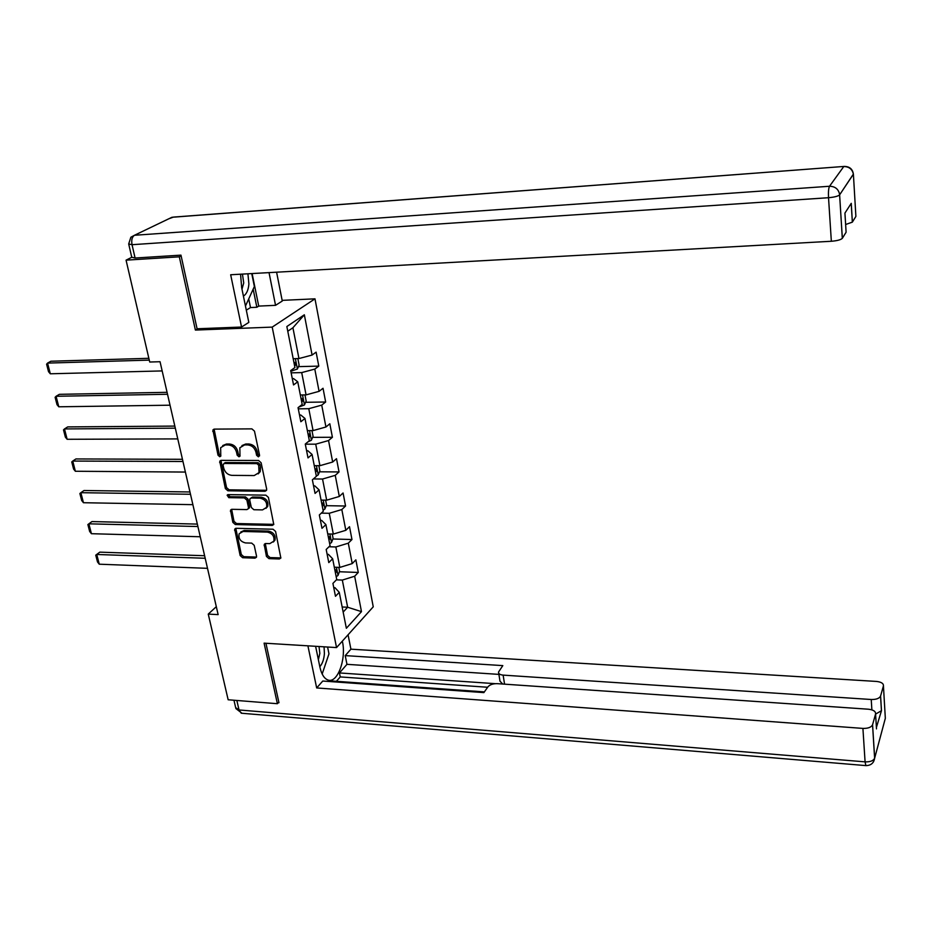 <?xml version="1.0" encoding="UTF-8"?>
<svg xmlns="http://www.w3.org/2000/svg" width="932" height="932" viewBox="0 0 932 932"><rect width="100%" height="100%" fill="white"/><g stroke="black" fill="none" stroke-linecap="round" stroke-linejoin="round"><path stroke-width="1.4" d="M258.409 456.831L259.55 455.259L254.483 431.143L251.885 428.871L214.313 429.116L212.904 429.955L218.006 455.177L219.777 456.738L220.779 456.144L220.651 447.686L225.229 444.96L228.328 444.948C232.441 445.38 235.179 447.779 236.518 452.137L237.182 455.212L238.976 456.785L240.002 456.167L239.85 447.779L244.568 444.925L247.702 444.925C251.873 445.356 254.622 447.768 255.951 452.148L256.603 455.259L258.409 456.831M266.435 556.427L268.94 558.629L279.32 558.979L280.858 558.047L275.581 531.45L273.041 529.225L236.145 528.304L234.701 529.166L240.141 555.53L242.623 557.72L254.96 558.152L256.451 557.254L256.533 556.089L254.203 545.313L251.698 543.111L245.559 542.937C240.444 541.655 238.301 538.603 239.14 533.791L243.054 531.473L267.321 532.102C272.424 533.325 274.602 536.343 273.857 541.154L269.779 543.647L265.713 543.531L264.21 544.439L266.435 556.427L267.566 555.379L270.07 557.581L280.905 557.895M264.094 643.15L277.375 703.707L228.154 699.769L208.255 614.095L218.135 614.619L160.048 361.721L149.714 362.024L126.065 260.156L179.317 256.824L195.394 330.068L272.202 327.109L336.545 647.577L264.094 643.15M265.049 491.281L266.564 490.349L266.668 489.09L261.123 462.75L258.548 460.49L221.199 460.361L219.766 461.212L225.369 488.578L227.897 490.791L265.049 491.281L266.599 490.267M268.416 497.397L273.775 524.483L272.249 525.427L235.318 524.541L232.825 522.339L230.519 510.165L231.963 509.315L246.875 509.594L248.355 508.709L248.46 507.451L246.887 500.135L244.347 497.909L228.794 497.665L227.117 495.207L228.119 494.612L265.865 495.16L268.416 497.397M272.202 327.109L314.981 298.834L373.243 606.825L336.545 647.577M339.423 571.747L358.272 572.458L355.861 559.852L352.226 563.592L348.3 543.17L351.97 539.523L349.512 526.697L345.819 530.308L341.823 509.548L345.562 506.018L343.069 492.981L339.306 496.465L335.24 475.343L339.038 471.942L336.499 458.684L332.677 462.027L328.542 440.545L332.409 437.271L329.823 423.78L325.944 426.996L321.726 405.129L325.652 402.007L323.031 388.271L319.082 391.347L314.795 369.095L318.791 366.113L316.111 352.145L312.092 355.057L304.345 314.783L286.846 326.538L294.931 367.534L290.702 370.598L293.545 384.939L297.739 381.805L293.557 378.602L292.287 378.625M358.272 572.458L354.661 576.232L361.476 611.637L346.355 628.273L339.26 592.333L335.473 596.294L332.922 583.409L336.732 579.494L332.642 558.769L328.786 562.602L326.188 549.484L330.068 545.698L325.909 524.611L321.983 528.316L319.338 514.965L323.288 511.307L319.047 489.848L315.063 493.412L312.371 479.829L316.379 476.31L312.069 454.467L308.014 457.903L305.277 444.075L309.354 440.696L304.974 418.468L300.85 421.742L298.054 407.668L302.201 404.441L297.739 381.805M328.973 546.758L335.846 546.967L339.842 567.413L334.308 567.204M327.144 554.284L328.367 554.33L332.642 558.769M339.842 567.413L352.226 563.592M335.846 546.967L348.3 543.17M321.319 513.124L329.252 513.287L333.318 534.083L327.749 533.931M320.41 520.371L321.645 520.394L325.909 524.611M333.318 534.083L345.819 530.308M329.252 513.287L341.823 509.548M313.385 478.943L322.542 479.025L326.678 500.181L321.074 500.088M313.56 485.863L314.806 485.875L319.047 489.848M326.678 500.181L339.306 496.465M322.542 479.025L335.24 475.343M305.3 444.18L315.715 444.168L319.932 465.685L314.282 465.662M306.593 450.75L307.851 450.75L312.069 454.467M319.932 465.685L332.677 462.027M315.715 444.168L328.542 440.545M298.287 408.833L308.772 408.694L313.059 430.596L307.374 430.631M299.51 415.008L300.768 414.996L304.974 418.468M313.059 430.596L325.944 426.996M308.772 408.694L321.726 405.129M291.145 372.847L301.7 372.59L306.069 394.888L300.337 394.982M306.069 394.888L319.082 391.347M301.7 372.59L314.795 369.095M304.345 314.783L292.916 327.749L298.951 358.54L293.184 358.703M298.951 358.54L312.092 355.057M181.123 255.881L179.317 256.824M131.715 257.325L126.065 260.156M277.375 703.707L278.819 702.111M282.151 300.36L314.981 298.834M216.306 606.674L208.255 614.095M292.916 327.749L287.767 331.244M342.149 606.988L347.648 607.245L342.324 580.077L336.394 579.844M343.162 612.079L347.648 607.245L361.476 611.637M333.761 587.626L334.972 587.684L339.26 592.333M342.324 580.077L354.661 576.232M298.45 366.637L318.791 366.113M305.591 402.298L325.652 402.007M312.604 437.353L332.409 437.271M319.49 471.802L339.038 471.942M326.247 505.68L345.562 506.018M332.887 538.987L351.97 539.523M195.394 330.068L197.561 328.751M259.562 455.888L257.791 454.315L257.139 451.216C255.811 446.836 253.061 444.436 248.902 443.993L247.702 444.925M241.936 445.578L245.757 444.005L248.902 443.993M222.713 445.554L226.441 444.04L229.54 444.028C233.652 444.459 236.379 446.847 237.73 451.205L238.382 454.28L240.107 455.853M214.104 429.128L219.218 454.257L220.896 455.806M220.931 460.373L226.569 487.611L229.086 489.824L266.202 490.302M258.712 465.208L256.906 463.623L224.134 463.484L223.039 465.021L223.75 468.237C225.078 472.536 227.792 474.901 231.87 475.367L254.215 475.553L259.026 472.594L258.712 465.208L259.888 464.252L258.082 462.68L256.906 463.623M223.866 463.507L225.346 462.54L258.082 462.68M258.187 473.875L260.203 471.639L260.564 467.503L259.399 468.447M259.888 464.252L260.564 467.503M231.649 509.338L234.002 521.337L236.495 523.539L273.81 524.367M248.413 508.581L249.636 506.46L248.052 499.144L245.524 496.931L229.994 496.698L228.794 497.665M228.2 494.612L229.994 496.698M262.509 509.897L266.552 507.416C267.391 502.465 265.212 499.377 260.005 498.142L251.36 498.014L249.869 498.911L249.764 500.181L251.349 507.509L253.877 509.734L262.509 509.897M266.004 508.324L267.705 506.414C268.544 501.474 266.366 498.387 261.17 497.164L260.005 498.142M250.883 498.072L252.525 497.036L261.17 497.164M265.294 543.566L267.566 555.379M273.367 542.016L274.987 540.129C275.732 535.317 273.565 532.3 268.474 531.089L267.321 532.102M240.782 531.997L244.219 530.459L268.474 531.089M235.808 528.327L241.306 554.505L243.776 556.684L256.521 557.08M148.852 358.307L50.887 361.232L47.555 363.096L149.271 360.113M297.844 358.575L299.125 365.123L297.355 369.072L290.819 371.216M162.156 370.924L50.305 373.79L48.522 371.682L46.6 364.214L47.555 363.096L50.305 373.79M294.547 365.612L295.374 365.274L295.316 362.397L293.999 362.816M243.403 296.085C246.502 294.209 248.331 290.19 248.902 284.015L247.924 273.787M241.982 289.165L243.73 282.955L242.436 274.09M251.745 273.577L254.378 286.508L245.465 306.069M319.816 666.683C322.402 663.817 323.928 659.472 324.406 653.647L324.068 646.82M318.371 659.716L319.827 653.414L319.024 646.505M327.586 647.029L328.973 653.845L322.169 674.011M240.573 274.194L241.656 287.592L248.832 322.39L241.551 327.039L230.67 274.754L831.344 241.26L828.525 197.712L132.029 244.697L135.093 258.024L180.959 255.135L197.083 328.775L241.551 327.039M269.033 272.61L275.546 305.335L282.28 301.024L276.594 272.191M246.304 310.17L250.498 307.56L256.848 307.269L258.723 306.092L275.546 305.335M853.386 174.074L839.639 194.823L853.397 174.202C852.629 169.076 849.611 166.49 844.322 166.42L171.966 217.273L134.464 235.272L829.515 186.26L843.763 166.548C849.087 166.618 852.302 169.17 853.397 174.202L855.891 216.434L852.337 222.154L845.627 224.507M852.372 222.107L851.254 203.339L844.928 213.09L846.105 232.219L842.307 238.347C840.722 239.839 837.076 240.805 831.344 241.26M135.093 258.024L131.75 257.244L128.791 244.405M252.118 273.554L258.723 306.092M256.848 307.269L253.178 289.27M250.498 307.56L248.821 299.37M342.347 641.134L342.487 641.857C346.424 659.32 337.337 683.773 327.971 679.999C324.196 678.601 321.493 674.255 319.874 666.986L315.61 646.295M307.91 645.829L316.67 687.944L322.775 681.036L483.883 692.604L487.937 686.837C489.894 684.647 492.981 683.587 497.21 683.657L868.438 709.217C873.401 709.811 875.777 711.396 875.579 713.97L872.573 724.723L874.659 758.147L885.33 718.304L883.431 685.87C883.594 683.447 881.264 681.968 876.441 681.432L350.91 649.173L345.224 655.615L346.96 664.33L339.446 672.939L340.25 676.923L336.44 681.304M484.384 691.894L332.398 681.024L331.815 681.688M348.067 634.774L350.91 649.173M316.67 687.944L862.916 728.405C868.018 728.521 871.222 727.333 872.55 724.828L872.573 724.723M871.874 709.869L871.234 699.501C876.197 699.594 879.307 698.452 880.565 696.087L883.431 685.87M876.406 727.438L881.474 710.697L875.591 714.098M871.234 699.501L503.129 675.118C499.936 674.791 498.399 673.766 498.538 672.042L502.814 665.611L345.224 655.615M278.33 702.658L278.959 702.716L265.935 643.266M495.16 683.669L339.446 672.939M487.634 687.257L340.25 676.923M502.756 684.03L499.995 681.21L498.725 673.242M498.911 674.384L346.96 664.33M323.241 670.842L326.398 661.464M167.073 392.325L59.357 394.329L56.083 396.275L167.527 394.271M304.974 394.9L306.162 400.993L304.415 404.977L298.927 406.993M170.032 405.199L58.786 406.795L57.015 404.663L55.116 397.312L56.083 396.275L58.786 406.795M301.653 401.645L302.469 401.284L302.434 398.453L301.106 398.896M174.832 426.087L67.71 426.903L64.483 428.93L175.309 428.161M311.964 430.607L313.07 436.246L311.358 440.265L307.979 441.838M177.779 438.902L67.139 439.287L65.368 437.131L63.504 429.885L64.483 428.93L67.139 439.287M308.632 437.038L309.447 436.677L309.424 433.881L308.108 434.335M182.462 459.301L75.911 458.952L72.743 461.06L182.963 461.491M318.849 465.685L319.874 470.893L318.185 474.947L316.321 476.031M185.386 472.058L75.364 471.254L73.593 469.076L71.752 461.946L72.743 461.06L75.364 471.254M315.494 471.837L316.298 471.452L316.298 468.703L314.969 469.18M189.965 491.968L83.996 490.512L80.874 492.69L190.489 494.275M325.606 500.158L326.55 504.946L324.884 509.047L323.055 510.154M192.877 504.666L83.449 502.721L81.69 500.519L79.884 493.506L80.874 492.69L83.449 502.721M322.239 506.029L323.031 505.645L323.055 502.93L321.726 503.42M197.339 524.099L91.953 521.571L88.878 523.819L197.899 526.533M332.258 534.048L333.108 538.428L331.477 542.564L329.672 543.706M200.252 536.762L91.418 533.698L89.658 531.473L87.876 524.565L88.878 523.819L91.418 533.698M328.868 539.651L329.648 539.244L329.695 536.576L328.367 537.088M204.609 555.728L99.794 552.152L96.753 554.47L205.191 558.268M338.782 567.367L339.574 571.363L337.967 575.51L336.184 576.698M207.498 568.334L99.258 564.198L97.499 561.949L95.751 555.157L99.794 552.152M335.392 572.702L336.161 572.295L336.219 569.65L334.891 570.186M95.751 555.157L96.753 554.47L99.258 564.198M257.139 451.216L255.951 452.148M245.757 444.005L244.568 444.925M238.382 454.28L237.182 455.212M237.73 451.205L236.518 452.137M229.54 444.028L228.328 444.948M226.441 444.04L225.229 444.96M219.218 454.257L218.006 455.177M213.987 430.479L212.752 431.388M257.791 454.315L256.603 455.259M229.086 489.824L227.897 490.791M226.569 487.611L225.369 488.578M220.849 461.631L219.637 462.575M225.346 462.54L224.134 463.484M273.391 524.413L272.249 525.427M236.495 523.539L235.318 524.541M234.002 521.337L232.825 522.339M231.602 510.456L230.414 511.435M249.636 506.46L248.46 507.451M248.052 499.144L246.887 500.135M245.524 496.931L244.347 497.909M252.525 497.036L251.36 498.014M265.259 544.591L264.117 545.616M244.219 530.459L243.054 531.473M256.114 557.103L254.96 558.152M243.776 556.684L242.623 557.72M241.306 554.505L240.141 555.53M235.773 529.388L234.596 530.401M280.439 557.93L279.32 558.979M270.07 557.581L268.94 558.629M297.401 368.967L295.362 358.645M292.357 370.901L292.089 369.585M294.489 365.297L295.374 365.274M842.307 238.347L839.592 194.287C838.427 189.033 835.072 186.365 829.515 186.26C828.583 188.159 828.257 191.969 828.525 197.712C834.303 197.2 837.996 196.256 839.604 194.881L842.342 238.289M168.739 218.822L173.445 217.098L843.844 166.455M132.029 244.697C131.249 240.072 132.064 236.926 134.464 235.272L130.864 237.229L128.686 243.974L132.029 244.697M880.6 695.994L881.474 710.697M876.488 728.882L875.579 713.97M236.845 700.456L239.023 709.963L865.082 761.863L862.916 728.405M503.129 675.118L504.562 684.158M341.741 641.81L342.487 641.857M873.366 762.038L874.624 758.252C873.319 760.815 870.139 762.027 865.082 761.863L865.875 765.615C870.896 765.545 873.808 763.098 874.624 758.252L872.55 724.828M866.154 765.626L241.26 713.213L239.023 709.963L235.656 707.609L233.955 700.235M242.017 713.283L235.843 708.53M304.461 404.884L302.504 394.947M301.584 401.296L302.469 401.284M311.405 440.172L309.529 430.619M308.562 436.677L309.447 436.677M318.22 474.854L316.414 465.674M315.424 471.452L316.298 471.452M324.93 508.942L323.194 500.123M322.157 505.622L323.031 505.645M331.524 542.459L329.858 533.989M328.786 539.22L329.648 539.244M338.001 575.405L336.405 567.285M335.299 572.26L336.161 572.295M214.01 429.139L212.904 429.955M220.826 460.396L219.766 461.212M260.203 471.639L259.026 472.594M231.486 509.361L230.519 510.165M249.531 507.719L248.355 508.709M227.816 494.647L227.117 495.207M267.705 506.414L266.552 507.416M265.142 543.601L264.21 544.439M274.987 540.129L273.857 541.154M235.633 528.362L234.701 529.166M852.337 222.154L851.219 203.386M880.565 696.087L881.451 710.79"/></g></svg>
